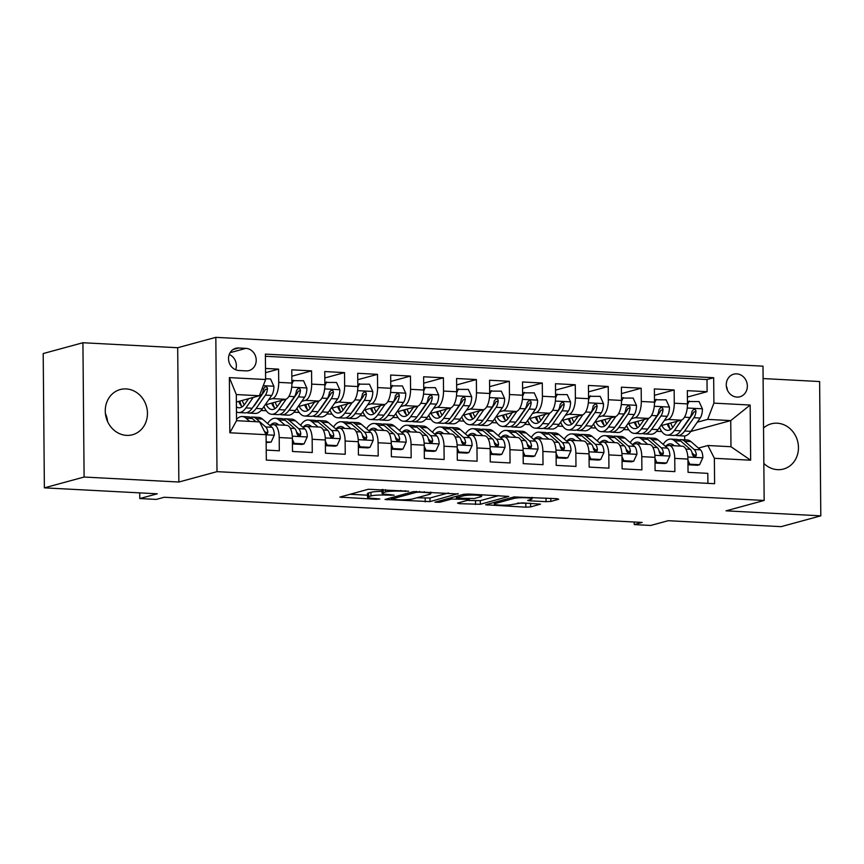 <?xml version="1.0" encoding="UTF-8"?>
<svg xmlns="http://www.w3.org/2000/svg" width="864" height="864" viewBox="0 0 864 864"><rect width="100%" height="100%" fill="white"/><g stroke="black" fill="none" stroke-linecap="round" stroke-linejoin="round"><path stroke-width="1.3" d="M408.65 491.227L368.312 489.251L339.876 497.092L376.283 499.295L379.89 498.982L374.026 498.463A11.491 1.458 179.5 0 1 367.524 497.21A11.491 1.458 179.5 0 1 368.658 496.562L371.002 495.925A11.491 1.458 179.5 0 1 386.348 495.115L394.146 495.169L388.53 494.521A11.491 1.458 179.5 0 1 382.028 493.258A11.491 1.458 179.5 0 1 383.162 492.62L385.506 491.983A11.491 1.458 179.5 0 1 400.853 491.162L408.65 491.227M763.841 463.406A23.425 20.92 74.8 0 0 777.568 469.66A23.425 20.92 74.8 0 0 783.518 469.033A23.425 20.92 74.8 0 0 798.217 444.215A23.425 20.92 74.8 0 0 777.157 423.198A23.425 20.92 74.8 0 0 771.217 423.835A23.425 20.92 74.8 0 0 763.538 428.026M126.155 388.919A23.425 20.92 74.8 0 0 120.215 389.545A23.425 20.92 74.8 0 0 105.505 414.353A23.425 20.92 74.8 0 0 126.565 435.37A23.425 20.92 74.8 0 0 132.516 434.743A23.425 20.92 74.8 0 0 147.215 409.936A23.425 20.92 74.8 0 0 126.155 388.919M736.711 373.853A11.707 10.454 74.8 0 0 733.73 374.177A11.707 10.454 74.8 0 0 726.386 386.575A11.707 10.454 74.8 0 0 736.906 397.084A11.707 10.454 74.8 0 0 739.886 396.77A11.707 10.454 74.8 0 0 747.23 384.361A11.707 10.454 74.8 0 0 736.711 373.853M546.048 501.682L550.843 501.422L558.716 499.273L557.042 498.679L514.069 496.93L485.633 504.77L525.841 507.179L530.636 506.92L540.508 504.133L522.137 502.87L512.622 504.414A9.612 1.22 179.5 0 1 501.833 505.17A9.612 1.22 179.5 0 1 494.359 504.036A9.612 1.22 179.5 0 1 495.32 503.496L513.799 498.474A9.612 1.22 179.5 0 1 524.588 497.718A9.612 1.22 179.5 0 1 532.062 498.841A9.612 1.22 179.5 0 1 531.112 499.381L527.677 500.418L529.708 500.818L546.048 501.682L546.016 498.107M84.1 477.036L178.859 482.026L177.692 347.728L82.922 342.738L84.1 477.036L44.377 487.847L157.27 493.798L139.784 498.55L156.265 499.414L164.214 497.254L642.168 522.428L634.219 524.588L650.7 525.463L668.185 520.7L781.078 526.651L820.8 515.84L819.623 381.542L763.106 378.562M178.859 482.026L216.994 471.647L764.165 500.461L726.03 510.84L820.8 515.84M458.093 493.981L413.446 491.627L385.009 499.468L430.024 501.617L458.093 493.582M468.547 494.024L508.756 496.422L480.33 504.274L459.194 503.669L457.52 503.064L468.904 499.964L467.23 499.37L451.591 499.057L439.744 502.286L434.959 502.189L463.752 494.273L468.547 494.024M44.377 487.847L43.2 353.549L82.922 342.738M687.388 397.062L707.108 391.694L687.334 390.658L687.452 403.909L674.266 403.207A14.634 6.318 93 0 1 668.034 419.461L664.308 420.476M654.426 395.334L674.147 389.966L654.372 388.919L654.491 402.17L641.304 401.468A14.634 6.318 93 0 1 635.072 417.722L631.346 418.738M621.464 393.595L641.185 388.228L621.41 387.18L621.518 400.432L608.342 399.74A14.634 6.318 93 0 1 602.111 415.984L598.385 416.999M588.503 391.856L608.224 386.489L588.449 385.452L588.557 398.693L575.381 398.002A14.634 6.318 93 0 1 569.149 414.245L565.423 415.26M555.541 390.118L575.262 384.75L555.487 383.713L555.595 396.954L542.419 396.263A14.634 6.318 93 0 1 536.188 412.517L532.462 413.521M522.58 388.39L542.3 383.022L522.526 381.974L522.634 395.226L509.447 394.524A14.634 6.318 93 0 1 503.226 410.778L499.5 411.793M489.618 386.651L509.339 381.283L489.564 380.236L489.672 393.487L476.485 392.796A14.634 6.318 93 0 1 470.264 409.039L466.538 410.054M456.656 384.912L476.377 379.544L456.592 378.508L456.71 391.748L443.524 391.057A14.634 6.318 93 0 1 437.303 407.3L433.577 408.316M423.695 383.173L443.416 377.806L423.63 376.769L423.749 390.01L410.562 389.318A14.634 6.318 93 0 1 404.341 405.572L400.615 406.577M390.733 381.445L410.454 376.078L390.668 375.03L390.787 388.282L377.6 387.58A14.634 6.318 93 0 1 371.38 403.834L367.654 404.849M357.772 379.706L377.492 374.339L357.707 373.291L357.826 386.543L344.639 385.852A14.634 6.318 93 0 1 338.407 402.095L334.692 403.11M324.799 377.968L344.531 372.6L324.745 371.563L324.864 384.804L311.677 384.113A14.634 6.318 93 0 1 305.446 400.356L301.73 401.371M291.838 376.229L311.558 370.861L291.784 369.824L291.902 383.065A14.634 6.318 93 0 1 285.671 399.319L265.075 404.924M266.231 450.101L279.31 450.792L279.202 437.54A14.634 6.318 93 0 0 273.607 424.656A14.634 6.318 93 0 0 272.711 424.753L269.924 425.52M273.607 424.656L286.794 425.347A14.634 6.318 93 0 1 292.388 438.242L292.496 451.483L312.271 452.531L312.163 439.279A14.634 6.318 93 0 0 306.58 426.395A14.634 6.318 93 0 0 305.683 426.492L302.886 427.248M306.58 426.395L319.756 427.086A14.634 6.318 -87 0 1 325.35 439.97L325.458 453.222L345.244 454.27L345.125 441.018A14.634 6.318 93 0 0 339.541 428.134A14.634 6.318 93 0 0 338.645 428.231L335.848 428.987M339.541 428.134L352.717 428.825A14.634 6.318 -87 0 1 358.312 441.709L358.42 454.961L378.205 455.998L378.086 442.757A14.634 6.318 93 0 0 372.503 429.862A14.634 6.318 93 0 0 371.606 429.97L368.809 430.726M372.503 429.862L385.679 430.564A14.634 6.318 -87 0 1 391.273 443.448L391.381 456.7L411.167 457.736L411.048 444.485A14.634 6.318 93 0 0 405.464 431.6A14.634 6.318 93 0 0 404.568 431.698L401.771 432.464M405.464 431.6L418.651 432.292A14.634 6.318 -87 0 1 424.235 445.187L424.343 458.428L444.128 459.475L444.01 446.224A14.634 6.318 93 0 0 438.426 433.339A14.634 6.318 93 0 0 437.53 433.436L434.732 434.192M438.426 433.339L451.613 434.03A14.634 6.318 -87 0 1 457.196 446.915L457.304 460.166L477.09 461.214L476.971 447.962A14.634 6.318 93 0 0 471.388 435.078A14.634 6.318 93 0 0 470.491 435.175L467.694 435.931M471.388 435.078L484.574 435.769A14.634 6.318 -87 0 1 490.158 448.654L490.277 461.905L510.052 462.942L509.933 449.701A14.634 6.318 93 0 0 504.349 436.806A14.634 6.318 93 0 0 503.453 436.914L500.656 437.67M504.349 436.806L517.536 437.508A14.634 6.318 -87 0 1 523.12 450.392L523.238 463.644L543.013 464.681L542.894 451.429A14.634 6.318 93 0 0 537.311 438.545A14.634 6.318 93 0 0 536.414 438.642L533.617 439.409M537.311 438.545L550.498 439.236A14.634 6.318 -87 0 1 556.081 452.131L556.2 465.372L575.975 466.42L575.856 453.168A14.634 6.318 93 0 0 570.272 440.284A14.634 6.318 93 0 0 569.376 440.381L566.579 441.137M570.272 440.284L583.459 440.975A14.634 6.318 -87 0 1 589.043 453.859L589.162 467.111L608.936 468.158L608.818 454.907A14.634 6.318 93 0 0 603.234 442.022A14.634 6.318 93 0 0 602.338 442.12L599.54 442.876M603.234 442.022L616.421 442.714A14.634 6.318 -87 0 1 622.004 455.598L622.123 468.85L641.898 469.886L641.779 456.646A14.634 6.318 93 0 0 636.196 443.75A14.634 6.318 93 0 0 635.299 443.858L632.502 444.614M636.196 443.75L649.382 444.452A14.634 6.318 -87 0 1 654.966 457.337L655.085 470.588L674.86 471.625L674.741 458.374A14.634 6.318 93 0 0 669.157 445.489A14.634 6.318 93 0 0 668.261 445.586L665.464 446.353M687.452 403.909A14.634 6.318 -87 0 1 681.221 420.152L660.625 425.758M654.491 402.17A14.634 6.318 -87 0 1 648.259 418.414L627.664 424.019M621.518 400.432A14.634 6.318 -87 0 1 615.298 416.675L594.702 422.28M588.557 398.693A14.634 6.318 -87 0 1 582.336 414.947L561.74 420.552M555.595 396.954A14.634 6.318 -87 0 1 549.374 413.208L528.779 418.813M522.634 395.226A14.634 6.318 -87 0 1 516.413 411.469L495.817 417.074M489.672 393.487A14.634 6.318 -87 0 1 483.44 409.73L462.856 415.336M456.71 391.748A14.634 6.318 -87 0 1 450.479 408.002L429.894 413.608M423.749 390.01A14.634 6.318 -87 0 1 417.517 406.264L396.932 411.869M390.787 388.282A14.634 6.318 -87 0 1 384.556 404.525L363.971 410.13M357.826 386.543A14.634 6.318 -87 0 1 351.594 402.786L331.009 408.391M324.864 384.804A14.634 6.318 -87 0 1 318.632 401.058L298.048 406.663M238.842 370.494L246.1 370.872A11.34 10.13 74.8 0 0 248.983 370.57A11.34 10.13 74.8 0 0 256.1 358.549A11.34 10.13 74.8 0 0 245.905 348.365L238.648 347.987A11.34 10.13 74.8 0 0 235.775 348.289A11.34 10.13 74.8 0 0 228.647 360.31A11.34 10.13 74.8 0 0 238.842 370.494M216.994 471.647L215.827 337.349L762.998 366.174L764.165 500.461M707.108 391.694L707 379.534L713.675 377.719L265.388 354.11L265.615 379.523L259.384 395.766L236.38 402.03M713.675 377.719L713.902 403.132L750.157 405.043L750.643 460.21L714.377 458.298L714.604 483.7L266.317 460.091L266.09 434.689L229.835 432.778L229.36 377.611L265.615 379.523M265.55 372.676L278.597 369.133L278.716 382.374A14.634 6.318 93 0 1 272.484 398.628L268.769 399.632M707.908 483.354L707.821 473.364L688.046 472.316L687.928 459.076A14.634 6.318 -87 0 0 682.344 446.191L669.157 445.489M311.558 370.861L311.677 384.113M344.531 372.6L344.639 385.852M377.492 374.339L377.6 387.58M410.454 376.078L410.562 389.318M443.416 377.806L443.524 391.057M476.377 379.544L476.485 392.796M509.339 381.283L509.447 394.524M542.3 383.022L542.419 396.263M575.262 384.75L575.381 398.002M608.224 386.489L608.342 399.74M641.185 388.228L641.304 401.468M674.147 389.966L674.266 403.207M707 379.534L265.41 356.281M278.597 369.133L265.518 368.442M690.822 431.46L730.739 420.595L707.67 419.375L697.27 422.204M259.384 395.766L236.315 394.546L236.542 420.682L259.61 421.902L266.09 434.689M177.692 347.728L215.827 337.349M634.198 522.007L634.219 524.588M139.741 492.869L139.784 498.55M698.436 448.092L707.897 445.511L730.976 446.72L730.739 420.595L750.157 405.043M684.72 439.841L684.688 435.953M623.646 429.559L628.625 429.818M590.684 427.82L595.663 428.08M557.723 426.082L562.702 426.352M524.761 424.354L529.74 424.613M491.8 422.615L496.778 422.874M458.838 420.876L463.817 421.135M425.876 419.137L430.855 419.407M392.915 417.409L397.894 417.668M359.953 415.67L364.932 415.93M326.992 413.932L331.97 414.191M294.03 412.193L298.998 412.463M261.068 410.465L266.036 410.724M656.608 431.298L661.586 431.557M714.377 458.298L707.897 445.511M707.67 419.375L713.902 403.132M236.315 394.546L229.36 377.611M236.542 420.682L229.835 432.778M750.643 460.21L730.976 446.72M235.645 369.76A11.34 10.13 74.8 0 0 229.241 354.51M727.423 390.172A11.707 10.454 74.8 0 0 726.332 386.176M105.408 413.554A23.425 20.92 -105.2 0 1 107.59 421.546M382.061 489.467A11.491 1.458 179.5 0 0 381.996 489.629L382.028 493.258M382.007 491.378A11.491 1.458 179.5 0 0 370.969 492.296L371.002 495.925M367.524 497.21L367.492 493.582A11.491 1.458 179.5 0 1 368.626 492.934L370.969 492.296M349.844 494.273L367.502 495.202M416.815 497.804L429.991 497.988L448.448 492.966M419.612 492.156L416.254 492.329L391.619 499.036L397.483 499.705A11.491 1.458 179.5 0 0 412.819 498.895L429.667 494.305A11.491 1.458 179.5 0 0 430.812 493.657A11.491 1.458 179.5 0 0 424.31 492.404L419.612 492.156L419.612 491.443M498.766 495.612L480.298 500.645L480.33 504.274M467.132 500.45L480.298 500.645M480.719 496.757A9.612 1.22 179.5 0 0 481.669 496.217A9.612 1.22 179.5 0 0 474.196 495.094A9.612 1.22 179.5 0 0 463.406 495.839L456.894 497.61L458.579 498.204L474.206 498.528L480.719 496.757M517.45 503.107L530.507 503.312M248.605 398.704L244.944 403.952A23.242 10.033 93 0 1 239.004 407.797A23.242 10.033 93 0 1 236.423 406.847M253.206 397.451L245.905 407.916A27.994 12.085 93 0 1 238.756 412.549A27.994 12.085 93 0 1 236.466 411.912M265.604 378.724L270.562 378.983L273.92 386.424A9.698 4.19 93 0 1 271.674 395.464L262.386 408.791A27.994 12.085 93 0 1 255.236 413.424L248.972 413.089A27.994 12.085 -87 0 0 256.122 408.456L265.41 395.14A9.698 4.19 -87 0 0 267.484 388.865L267.181 387.45L265.464 386.532L263.531 388.66A9.698 4.19 93 0 1 261.457 394.924L252.169 408.251A27.994 12.085 93 0 1 245.02 412.884L238.756 412.549M248.098 399.438A23.242 10.033 93 0 1 247.946 398.876M239.825 401.09A27.994 12.085 -87 0 0 241.607 406.253M247.018 412.614A27.994 12.085 -87 0 0 248.972 413.089M238.712 401.393A23.242 10.033 -87 0 0 242.201 406.804M267.484 388.865L265.194 389.491A4.936 2.128 93 0 1 264.449 391.176L255.161 404.492A23.242 10.033 93 0 1 253.26 406.674M244.285 404.827A23.242 10.033 93 0 1 242.244 400.432M266.155 441.882L271.112 442.141L274.342 435.056A9.698 4.19 -87 0 0 271.955 427.28L262.472 419.062A27.994 12.085 -87 0 0 258.703 417.398L252.439 417.064A27.994 12.085 -87 0 0 250.441 417.344M249.664 421.373L245.992 418.187A27.994 12.085 -87 0 0 242.222 416.534A27.994 12.085 -87 0 0 236.531 419.353M266.166 442.552L271.112 442.141M265.766 434.041L267.44 433.534L267.862 432.054A9.698 4.19 -87 0 0 265.691 426.946L256.219 418.727A27.994 12.085 -87 0 0 252.439 417.064M242.222 416.534L248.486 416.858A27.994 12.085 93 0 1 252.256 418.522L255.928 421.708M264.157 430.855L264.794 431.417A4.936 2.128 93 0 1 265.572 432.68L267.862 432.054M262.656 427.907A9.698 4.19 93 0 1 263.002 428.587M281.567 400.432L277.906 405.691A23.242 10.033 93 0 1 271.966 409.536A23.242 10.033 93 0 1 266.22 404.611M286.211 399.114L278.867 409.655A27.994 12.085 93 0 1 271.717 414.288A27.994 12.085 93 0 1 263.963 406.534M291.881 380.678L303.523 380.722L306.882 388.152A9.698 4.19 93 0 1 304.636 397.202L295.348 410.519A27.994 12.085 93 0 1 288.198 415.152L281.934 414.828A27.994 12.085 -87 0 0 289.084 410.195L298.372 396.868A9.698 4.19 -87 0 0 300.445 390.604L300.143 389.178L298.426 388.271L296.492 390.398A9.698 4.19 93 0 1 294.419 396.662L285.131 409.99A27.994 12.085 93 0 1 277.981 414.623L271.717 414.288M281.059 401.166A23.242 10.033 93 0 1 280.908 400.615M293.63 380.203L291.892 384.005M272.786 402.829A27.994 12.085 -87 0 0 274.579 407.981M279.979 414.342A27.994 12.085 -87 0 0 281.934 414.828M271.674 403.132A23.242 10.033 -87 0 0 275.162 408.542M300.445 390.604L298.156 391.23A4.936 2.128 93 0 1 297.41 392.904L288.122 406.231A23.242 10.033 93 0 1 286.222 408.413M277.247 406.566A23.242 10.033 93 0 1 275.206 402.17M314.528 402.17L310.867 407.43A23.242 10.033 93 0 1 304.938 411.275A23.242 10.033 93 0 1 299.182 406.35M319.172 400.853L311.828 411.394A27.994 12.085 93 0 1 304.679 416.027A27.994 12.085 93 0 1 296.924 408.262M324.842 382.417L336.485 382.46L339.844 389.891A9.698 4.19 93 0 1 337.597 398.941L328.309 412.258A27.994 12.085 93 0 1 321.16 416.891L314.896 416.567A27.994 12.085 -87 0 0 322.045 411.934L331.333 398.606A9.698 4.19 -87 0 0 333.407 392.342L333.104 390.917L331.387 390.01L329.454 392.126A9.698 4.19 93 0 1 327.38 398.401L318.092 411.718A27.994 12.085 93 0 1 310.943 416.351L304.679 416.027M314.021 402.905A23.242 10.033 93 0 1 313.87 402.354M326.592 381.942L324.864 385.744M305.759 404.557A27.994 12.085 -87 0 0 307.541 409.72M312.941 416.081A27.994 12.085 -87 0 0 314.896 416.567M304.636 404.87A23.242 10.033 -87 0 0 308.124 410.281M333.407 392.342L331.117 392.958A4.936 2.128 93 0 1 330.372 394.643L321.084 407.97A23.242 10.033 93 0 1 319.183 410.152M310.208 408.294A23.242 10.033 93 0 1 308.167 403.909M347.49 403.909L343.829 409.169A23.242 10.033 93 0 1 337.9 413.014A23.242 10.033 93 0 1 332.143 408.089M352.134 402.592L344.79 413.132A27.994 12.085 93 0 1 337.64 417.766A27.994 12.085 93 0 1 329.886 410M357.804 384.156L369.446 384.199L372.805 391.63A9.698 4.19 93 0 1 370.559 400.669L361.271 413.996A27.994 12.085 93 0 1 354.121 418.63L347.868 418.295A27.994 12.085 -87 0 0 355.007 413.662L364.295 400.345A9.698 4.19 -87 0 0 366.368 394.07L366.066 392.656L364.349 391.748L362.416 393.865A9.698 4.19 93 0 1 360.342 400.129L351.054 413.456A27.994 12.085 93 0 1 343.904 418.09L337.64 417.766M346.982 404.644A23.242 10.033 93 0 1 346.831 404.093M359.554 383.681L357.826 387.482M338.72 406.296A27.994 12.085 -87 0 0 340.502 411.458M345.902 417.82A27.994 12.085 -87 0 0 347.868 418.295M337.597 406.598A23.242 10.033 -87 0 0 341.086 412.009M366.368 394.07L364.079 394.697A4.936 2.128 93 0 1 363.334 396.382L354.046 409.698A23.242 10.033 93 0 1 352.156 411.89M343.17 410.033A23.242 10.033 93 0 1 341.129 405.637M380.452 405.648L376.79 410.897A23.242 10.033 93 0 1 370.861 414.742A23.242 10.033 93 0 1 365.105 409.817M385.096 404.33L377.752 414.86A27.994 12.085 93 0 1 370.602 419.494A27.994 12.085 93 0 1 362.848 411.739M390.766 385.884L402.408 385.927L405.767 393.368A9.698 4.19 93 0 1 403.52 402.408L394.232 415.735A27.994 12.085 93 0 1 387.083 420.368L380.83 420.034A27.994 12.085 -87 0 0 387.968 415.4L397.256 402.084A9.698 4.19 -87 0 0 399.33 395.809L399.028 394.394L397.31 393.476L395.377 395.604A9.698 4.19 93 0 1 393.304 401.868L384.016 415.195A27.994 12.085 93 0 1 376.866 419.828L370.602 419.494M379.944 406.382A23.242 10.033 93 0 1 379.793 405.821M392.515 385.409L390.787 389.221M371.682 408.035A27.994 12.085 -87 0 0 373.464 413.197M378.864 419.558A27.994 12.085 -87 0 0 380.83 420.034M370.559 408.337A23.242 10.033 -87 0 0 374.047 413.748M399.33 395.809L397.051 396.436A4.936 2.128 93 0 1 396.295 398.12L387.007 411.437A23.242 10.033 93 0 1 385.117 413.618M376.142 411.772A23.242 10.033 93 0 1 374.09 407.376M292.388 439.398L294.181 443.362L304.074 443.88L307.303 436.795A9.698 4.19 -87 0 0 304.916 429.008L295.434 420.79A27.994 12.085 -87 0 0 291.665 419.137L285.401 418.802A27.994 12.085 -87 0 0 283.414 419.072M285.109 425.261L278.953 419.926A27.994 12.085 -87 0 0 275.184 418.262A27.994 12.085 -87 0 0 267.624 423.522M278.683 424.926L278.068 424.397A23.242 10.033 -87 0 0 274.936 423.014A23.242 10.033 -87 0 0 270.108 425.466M292.432 443.934L302.011 444.442L304.074 443.88M275.184 418.262L281.448 418.597A27.994 12.085 93 0 1 285.217 420.26L294.7 428.468A9.698 4.19 93 0 1 296.87 433.588L297.972 435.434L299.257 435.812L300.402 435.272L300.823 433.793A9.698 4.19 -87 0 0 298.652 428.684L289.181 420.466A27.994 12.085 -87 0 0 285.401 418.802M277.366 424.829A27.994 12.085 -87 0 0 277.355 424.85A23.242 10.033 -87 0 1 278.003 424.343M296.579 432.119L297.756 433.156A4.936 2.128 93 0 1 298.534 434.419L300.823 433.793M294.181 443.362L292.432 443.837M325.35 441.126L327.143 445.09L337.036 445.619L340.265 438.534A9.698 4.19 -87 0 0 337.878 430.747L328.406 422.528A27.994 12.085 -87 0 0 324.626 420.865L318.373 420.541A27.994 12.085 -87 0 0 316.375 420.811M318.071 427L311.926 421.664A27.994 12.085 -87 0 0 308.146 420.001A27.994 12.085 -87 0 0 300.586 425.261M311.645 426.665L311.029 426.136A23.242 10.033 -87 0 0 307.897 424.753A23.242 10.033 -87 0 0 303.07 427.205M325.393 445.673L334.973 446.18L337.036 445.619M308.146 420.001L314.41 420.336A27.994 12.085 93 0 1 318.179 421.988L327.661 430.207A9.698 4.19 93 0 1 329.832 435.326L330.934 437.162L332.219 437.551L333.364 437.011L333.785 435.532A9.698 4.19 -87 0 0 331.614 430.423L322.142 422.204A27.994 12.085 -87 0 0 318.373 420.541M310.975 426.082A23.242 10.033 -87 0 0 310.306 426.589M329.54 433.858L330.718 434.884A4.936 2.128 93 0 1 331.495 436.158L333.785 435.532M327.143 445.09L325.393 445.576M358.322 442.865L360.104 446.828L369.997 447.347L373.226 440.262A9.698 4.19 -87 0 0 370.84 432.486L361.368 424.267A27.994 12.085 -87 0 0 357.588 422.604L351.335 422.28A27.994 12.085 -87 0 0 349.337 422.55M351.032 428.738L344.887 423.403A27.994 12.085 -87 0 0 341.107 421.74A27.994 12.085 -87 0 0 333.547 426.989M344.606 428.393L343.991 427.864A23.242 10.033 -87 0 0 340.859 426.492A23.242 10.033 -87 0 0 336.031 428.944M358.355 447.412L367.934 447.908L369.997 447.347M341.107 421.74L347.371 422.064A27.994 12.085 93 0 1 351.14 423.727L360.623 431.946A9.698 4.19 93 0 1 362.794 437.054L363.895 438.901L365.18 439.29L366.325 438.75L366.746 437.27A9.698 4.19 -87 0 0 364.576 432.151L355.104 423.932A27.994 12.085 -87 0 0 351.335 422.28M343.289 428.306A27.994 12.085 -87 0 0 343.278 428.328A23.242 10.033 -87 0 1 343.937 427.82M362.502 435.596L363.679 436.622A4.936 2.128 93 0 1 364.457 437.886L366.746 437.27M360.104 446.828L358.355 447.304M391.284 444.604L393.066 448.567L402.959 449.086L406.188 442.001A9.698 4.19 -87 0 0 403.801 434.225L394.33 426.006A27.994 12.085 -87 0 0 390.56 424.343L384.296 424.008A27.994 12.085 -87 0 0 382.298 424.289M383.994 430.477L377.849 425.131A27.994 12.085 -87 0 0 374.08 423.479A27.994 12.085 -87 0 0 366.509 428.728M377.568 430.132L376.952 429.602A23.242 10.033 -87 0 0 373.82 428.22A23.242 10.033 -87 0 0 368.993 430.672M391.316 449.14L400.896 449.647L402.959 449.086M374.08 423.479L380.333 423.803A27.994 12.085 93 0 1 384.113 425.466L393.584 433.685A9.698 4.19 93 0 1 395.755 438.793L396.868 440.64L398.142 441.029L399.287 440.478L399.708 438.998A9.698 4.19 -87 0 0 397.537 433.89L388.066 425.671A27.994 12.085 -87 0 0 384.296 424.008M376.25 430.045A27.994 12.085 -87 0 0 376.24 430.067A23.242 10.033 -87 0 1 376.898 429.548M395.464 437.335L396.641 438.361A4.936 2.128 93 0 1 397.418 439.625L399.708 438.998M393.066 448.567L391.316 449.042M413.413 407.376L409.752 412.636A23.242 10.033 93 0 1 403.823 416.48A23.242 10.033 93 0 1 398.066 411.556M418.057 406.058L410.713 416.599A27.994 12.085 93 0 1 403.574 421.232A27.994 12.085 93 0 1 395.809 413.478M423.727 387.623L435.37 387.666L438.728 395.096A9.698 4.19 93 0 1 436.482 404.147L427.194 417.463A27.994 12.085 93 0 1 420.055 422.096L413.791 421.772A27.994 12.085 -87 0 0 420.941 417.139L430.218 403.812A9.698 4.19 -87 0 0 432.292 397.548L431.989 396.122L430.272 395.215L428.339 397.343A9.698 4.19 93 0 1 426.265 403.607L416.977 416.934A27.994 12.085 93 0 1 409.828 421.567L403.574 421.232M412.906 408.11A23.242 10.033 93 0 1 412.754 407.56M425.477 387.148L423.749 390.949M404.644 409.774A27.994 12.085 -87 0 0 406.426 414.925M411.826 421.286A27.994 12.085 -87 0 0 413.791 421.772M403.52 410.076A23.242 10.033 -87 0 0 407.009 415.487M432.292 397.548L430.013 398.174A4.936 2.128 93 0 1 429.257 399.848L419.969 413.176A23.242 10.033 93 0 1 418.079 415.357M409.104 413.51A23.242 10.033 93 0 1 407.052 409.115M424.246 446.342L426.038 450.306L435.92 450.824L439.15 443.74A9.698 4.19 -87 0 0 436.763 435.953L427.291 427.745A27.994 12.085 -87 0 0 423.522 426.082L417.258 425.747A27.994 12.085 -87 0 0 415.26 426.017M416.956 432.205L410.81 426.87A27.994 12.085 -87 0 0 407.041 425.207A27.994 12.085 -87 0 0 399.47 430.466M410.53 431.87L409.914 431.341A23.242 10.033 -87 0 0 406.782 429.959A23.242 10.033 -87 0 0 401.954 432.41M424.278 450.878L433.858 451.386L435.92 450.824M407.041 425.207L413.294 425.542A27.994 12.085 93 0 1 417.074 427.205L426.546 435.424A9.698 4.19 93 0 1 428.717 440.532L429.829 442.379L431.104 442.757L432.248 442.217L432.67 440.737A9.698 4.19 -87 0 0 430.499 435.629L421.027 427.41A27.994 12.085 -87 0 0 417.258 425.747M409.212 431.773A27.994 12.085 -87 0 0 409.201 431.795A23.242 10.033 -87 0 1 409.86 431.287M428.425 439.063L429.613 440.1A4.936 2.128 93 0 1 430.38 441.364L432.67 440.737M426.038 450.306L424.278 450.781M446.375 409.115L442.714 414.374A23.242 10.033 93 0 1 436.784 418.219A23.242 10.033 93 0 1 431.028 413.294M451.019 407.797L443.675 418.338A27.994 12.085 93 0 1 436.536 422.971A27.994 12.085 93 0 1 428.771 415.206M456.689 389.362L468.331 389.405L471.69 396.835A9.698 4.19 93 0 1 469.444 405.886L460.156 419.202A27.994 12.085 93 0 1 453.017 423.835L446.753 423.511A27.994 12.085 -87 0 0 453.902 418.878L463.18 405.551A9.698 4.19 -87 0 0 465.253 399.287L464.951 397.861L463.234 396.954L461.3 399.071A9.698 4.19 93 0 1 459.227 405.346L449.939 418.662A27.994 12.085 93 0 1 442.789 423.295L436.536 422.971M445.867 409.849A23.242 10.033 93 0 1 445.716 409.298M458.449 388.886L456.71 392.688M437.605 411.502A27.994 12.085 -87 0 0 439.387 416.664M444.787 423.025A27.994 12.085 -87 0 0 446.753 423.511M436.482 411.815A23.242 10.033 -87 0 0 439.97 417.226M465.253 399.287L462.974 399.902A4.936 2.128 93 0 1 462.218 401.587L452.93 414.914A23.242 10.033 93 0 1 451.04 417.096M442.066 415.238A23.242 10.033 93 0 1 440.014 410.854M457.207 448.07L459 452.034L468.882 452.563L472.111 445.478A9.698 4.19 -87 0 0 469.724 437.692L460.253 429.473A27.994 12.085 -87 0 0 456.484 427.81L450.22 427.486A27.994 12.085 -87 0 0 448.222 427.756M449.917 433.944L443.772 428.609A27.994 12.085 -87 0 0 440.003 426.946A27.994 12.085 -87 0 0 432.432 432.205M443.491 433.609L442.876 433.08A23.242 10.033 -87 0 0 439.744 431.698A23.242 10.033 -87 0 0 434.916 434.149M457.24 452.617L466.819 453.125L468.882 452.563M440.003 426.946L446.267 427.28A27.994 12.085 93 0 1 450.036 428.933L459.508 437.152A9.698 4.19 93 0 1 461.678 442.271L462.791 444.107L464.065 444.496L465.21 443.956L465.631 442.476A9.698 4.19 -87 0 0 463.46 437.368L453.989 429.149A27.994 12.085 -87 0 0 450.22 427.486M442.174 433.512A27.994 12.085 -87 0 0 442.163 433.534A23.242 10.033 -87 0 1 442.822 433.026M461.387 440.802L462.575 441.828A4.936 2.128 93 0 1 463.352 443.102L465.631 442.476M459 452.034L457.24 452.52M479.336 410.854L475.675 416.113A23.242 10.033 93 0 1 469.746 419.958A23.242 10.033 93 0 1 463.99 415.033M483.98 409.536L476.636 420.077A27.994 12.085 93 0 1 469.498 424.71A27.994 12.085 93 0 1 461.732 416.945M489.65 391.1L501.293 391.144L504.652 398.574A9.698 4.19 93 0 1 502.405 407.614L493.128 420.941A27.994 12.085 93 0 1 485.978 425.574L479.714 425.239A27.994 12.085 -87 0 0 486.864 420.606L496.141 407.29A9.698 4.19 -87 0 0 498.215 401.015L497.912 399.6L496.195 398.693L494.262 400.81A9.698 4.19 93 0 1 492.188 407.074L482.9 420.401A27.994 12.085 93 0 1 475.751 425.034L469.498 424.71M478.829 411.588A23.242 10.033 93 0 1 478.678 411.037M491.411 390.625L489.672 394.427M470.567 413.24A27.994 12.085 -87 0 0 472.349 418.403M477.749 424.764A27.994 12.085 -87 0 0 479.714 425.239M469.444 413.543A23.242 10.033 -87 0 0 472.932 418.954M498.215 401.015L495.936 401.641A4.936 2.128 93 0 1 495.18 403.326L485.892 416.642A23.242 10.033 93 0 1 484.002 418.835M475.027 416.977A23.242 10.033 93 0 1 472.975 412.582M490.169 449.809L491.962 453.773L501.844 454.291L505.073 447.206A9.698 4.19 -87 0 0 502.686 439.43L493.214 431.212A27.994 12.085 -87 0 0 489.445 429.548L483.181 429.224A27.994 12.085 -87 0 0 481.183 429.494M482.879 435.683L476.734 430.348A27.994 12.085 -87 0 0 472.964 428.684A27.994 12.085 -87 0 0 465.394 433.933M476.453 435.337L475.837 434.808A23.242 10.033 -87 0 0 472.716 433.436A23.242 10.033 -87 0 0 467.878 435.888M490.201 454.356L499.781 454.853L501.844 454.291M472.964 428.684L479.228 429.008A27.994 12.085 93 0 1 482.998 430.672L492.469 438.89A9.698 4.19 93 0 1 494.64 443.999L495.752 445.846L497.027 446.234L498.172 445.694L498.593 444.215A9.698 4.19 -87 0 0 496.422 439.096L486.95 430.877A27.994 12.085 -87 0 0 483.181 429.224M475.783 434.765A23.242 10.033 -87 0 0 475.114 435.272M494.348 442.541L495.536 443.567A4.936 2.128 93 0 1 496.314 444.83L498.593 444.215M491.962 453.773L490.201 454.248M512.298 412.592L508.637 417.841A23.242 10.033 93 0 1 502.708 421.686A23.242 10.033 93 0 1 496.951 416.761M516.942 411.275L509.609 421.805A27.994 12.085 93 0 1 502.459 426.438A27.994 12.085 93 0 1 494.694 418.684M522.612 392.828L534.254 392.882L537.613 400.313A9.698 4.19 93 0 1 535.367 409.352L526.09 422.68A27.994 12.085 93 0 1 518.94 427.313L512.676 426.978A27.994 12.085 -87 0 0 519.826 422.345L529.103 409.028A9.698 4.19 -87 0 0 531.176 402.754L530.874 401.339L529.157 400.421L527.224 402.548A9.698 4.19 93 0 1 525.15 408.812L515.862 422.14A27.994 12.085 93 0 1 508.723 426.773L502.459 426.438M511.79 413.327A23.242 10.033 93 0 1 511.639 412.765M524.372 392.353L522.634 396.166M503.528 414.979A27.994 12.085 -87 0 0 505.31 420.142M510.721 426.503A27.994 12.085 -87 0 0 512.676 426.978M502.405 415.282A23.242 10.033 -87 0 0 505.894 420.692M531.176 402.754L528.898 403.38A4.936 2.128 93 0 1 528.142 405.065L518.854 418.381A23.242 10.033 93 0 1 516.964 420.563M507.989 418.716A23.242 10.033 93 0 1 505.937 414.32M523.13 451.548L524.923 455.512L534.805 456.03L538.045 448.945A9.698 4.19 -87 0 0 535.648 441.169L526.176 432.95A27.994 12.085 -87 0 0 522.407 431.287L516.143 430.952A27.994 12.085 -87 0 0 514.145 431.233M515.851 437.422L509.695 432.076A27.994 12.085 -87 0 0 505.926 430.423A27.994 12.085 -87 0 0 498.355 435.672M509.414 437.076L508.799 436.547A23.242 10.033 -87 0 0 505.678 435.164A23.242 10.033 -87 0 0 500.839 437.616M523.163 456.084L532.742 456.592L534.805 456.03M505.926 430.423L512.19 430.747A27.994 12.085 93 0 1 515.959 432.41L525.431 440.629A9.698 4.19 93 0 1 527.602 445.738L528.714 447.584L529.988 447.973L531.133 447.422L531.554 445.943A9.698 4.19 -87 0 0 529.384 440.834L519.912 432.616A27.994 12.085 -87 0 0 516.143 430.952M508.097 436.99A27.994 12.085 -87 0 0 508.086 437.011A23.242 10.033 -87 0 1 508.745 436.493M527.31 444.28L528.498 445.306A4.936 2.128 93 0 1 529.276 446.569L531.554 445.943M524.923 455.512L523.163 455.987M545.26 414.32L541.598 419.58A23.242 10.033 93 0 1 535.669 423.425A23.242 10.033 93 0 1 529.924 418.5M549.914 413.003L542.57 423.544A27.994 12.085 93 0 1 535.421 428.177A27.994 12.085 93 0 1 527.656 420.422M555.574 394.567L567.216 394.61L570.575 402.041A9.698 4.19 93 0 1 568.328 411.091L559.051 424.408A27.994 12.085 93 0 1 551.902 429.041L545.638 428.717A27.994 12.085 -87 0 0 552.787 424.084L562.075 410.756A9.698 4.19 -87 0 0 564.138 404.492L563.846 403.067L562.118 402.16L560.185 404.287A9.698 4.19 93 0 1 558.112 410.551L548.824 423.878A27.994 12.085 93 0 1 541.685 428.512L535.421 428.177M544.752 415.055A23.242 10.033 93 0 1 544.601 414.504M557.334 394.092L555.595 397.894M536.49 416.718A27.994 12.085 -87 0 0 538.272 421.87M543.683 428.231A27.994 12.085 -87 0 0 545.638 428.717M535.367 417.02A23.242 10.033 -87 0 0 538.855 422.431M564.138 404.492L561.859 405.119A4.936 2.128 93 0 1 561.103 406.793L551.815 420.12A23.242 10.033 93 0 1 549.925 422.302M540.95 420.455A23.242 10.033 93 0 1 538.898 416.059M556.092 453.287L557.885 457.25L567.767 457.769L571.007 450.684A9.698 4.19 -87 0 0 568.609 442.897L559.138 434.689A27.994 12.085 -87 0 0 555.368 433.026L549.104 432.691A27.994 12.085 -87 0 0 547.106 432.972M548.813 439.15L542.657 433.814A27.994 12.085 -87 0 0 538.888 432.151A27.994 12.085 -87 0 0 531.317 437.411M542.376 438.815L541.76 438.286A23.242 10.033 -87 0 0 538.639 436.903A23.242 10.033 -87 0 0 533.801 439.355M556.135 457.823L565.704 458.33L567.767 457.769M538.888 432.151L545.152 432.486A27.994 12.085 93 0 1 548.921 434.149L558.392 442.368A9.698 4.19 93 0 1 560.563 447.476L561.676 449.323L562.95 449.701L564.095 449.161L564.516 447.682A9.698 4.19 -87 0 0 562.345 442.573L552.874 434.354A27.994 12.085 -87 0 0 549.104 432.691M541.058 438.718A27.994 12.085 -87 0 0 541.048 438.739A23.242 10.033 -87 0 1 541.706 438.232M560.272 446.008L561.46 447.044A4.936 2.128 93 0 1 562.237 448.308L564.516 447.682M557.885 457.25L556.124 457.726M578.232 416.059L574.56 421.319A23.242 10.033 93 0 1 568.631 425.164A23.242 10.033 93 0 1 562.885 420.239M582.876 414.742L575.532 425.282A27.994 12.085 93 0 1 568.382 429.916A27.994 12.085 93 0 1 560.617 422.15M588.535 396.306L600.178 396.349L603.536 403.78A9.698 4.19 93 0 1 601.29 412.83L592.013 426.146A27.994 12.085 93 0 1 584.863 430.78L578.599 430.456A27.994 12.085 -87 0 0 585.749 425.822L595.037 412.495A9.698 4.19 -87 0 0 597.11 406.231L596.808 404.806L595.08 403.898L593.147 406.015A9.698 4.19 93 0 1 591.073 412.29L581.796 425.606A27.994 12.085 93 0 1 574.646 430.24L568.382 429.916M577.714 416.794A23.242 10.033 93 0 1 577.562 416.243M590.296 395.831L588.557 399.632M569.452 418.446A27.994 12.085 -87 0 0 571.234 423.608M576.644 429.97A27.994 12.085 -87 0 0 578.599 430.456M568.328 418.759A23.242 10.033 -87 0 0 571.828 424.17M597.11 406.231L594.821 406.847A4.936 2.128 93 0 1 594.065 408.532L584.777 421.859A23.242 10.033 93 0 1 582.887 424.04M573.912 422.183A23.242 10.033 93 0 1 571.86 417.798M589.054 455.015L590.846 458.978L600.728 459.508L603.968 452.423A9.698 4.19 -87 0 0 601.571 444.636L592.099 436.417A27.994 12.085 -87 0 0 588.33 434.754L582.066 434.43A27.994 12.085 -87 0 0 580.068 434.7M581.774 440.888L575.618 435.553A27.994 12.085 -87 0 0 571.849 433.89A27.994 12.085 -87 0 0 564.278 439.15M575.338 440.554L574.722 440.024A23.242 10.033 -87 0 0 571.601 438.642A23.242 10.033 -87 0 0 566.762 441.094M589.097 459.562L598.666 460.069L600.728 459.508M571.849 433.89L578.113 434.225A27.994 12.085 93 0 1 581.882 435.877L591.354 444.096A9.698 4.19 93 0 1 593.525 449.215L594.637 451.051L595.912 451.44L597.056 450.9L597.478 449.42A9.698 4.19 -87 0 0 595.307 444.312L585.835 436.093A27.994 12.085 -87 0 0 582.066 434.43M574.02 440.456A27.994 12.085 -87 0 0 574.009 440.478A23.242 10.033 -87 0 1 574.668 439.97M593.233 447.746L594.421 448.772A4.936 2.128 93 0 1 595.199 450.047L597.478 449.42M590.846 458.978L589.097 459.464M611.194 417.798L607.522 423.058A23.242 10.033 93 0 1 601.592 426.902A23.242 10.033 93 0 1 595.847 421.978M615.838 416.48L608.494 427.021A27.994 12.085 93 0 1 601.344 431.654A27.994 12.085 93 0 1 593.579 423.889M621.508 398.045L633.139 398.088L636.498 405.518A9.698 4.19 93 0 1 634.252 414.558L624.974 427.885A27.994 12.085 93 0 1 617.825 432.518L611.561 432.184A27.994 12.085 -87 0 0 618.71 427.55L627.998 414.234A9.698 4.19 -87 0 0 630.072 407.959L629.77 406.544L628.042 405.637L626.108 407.754A9.698 4.19 93 0 1 624.035 414.029L614.758 427.345A27.994 12.085 93 0 1 607.608 431.978L601.344 431.654M610.675 418.532A23.242 10.033 93 0 1 610.524 417.982M623.257 397.57L621.518 401.371M602.413 420.185A27.994 12.085 -87 0 0 604.195 425.347M609.606 431.708A27.994 12.085 -87 0 0 611.561 432.184M601.29 420.487A23.242 10.033 -87 0 0 604.789 425.898M630.072 407.959L627.782 408.586A4.936 2.128 93 0 1 627.026 410.27L617.749 423.587A23.242 10.033 93 0 1 615.848 425.779M606.874 423.922A23.242 10.033 93 0 1 604.822 419.526M622.015 456.754L623.808 460.717L633.69 461.236L636.93 454.151A9.698 4.19 -87 0 0 634.532 446.375L625.061 438.156A27.994 12.085 -87 0 0 621.292 436.493L615.028 436.169A27.994 12.085 -87 0 0 613.03 436.439M614.736 442.627L608.58 437.292A27.994 12.085 -87 0 0 604.811 435.629A27.994 12.085 -87 0 0 597.24 440.878M608.299 442.282L607.684 441.752A23.242 10.033 -87 0 0 604.562 440.381A23.242 10.033 -87 0 0 599.735 442.832M622.058 461.3L631.627 461.797L633.69 461.236M604.811 435.629L611.075 435.953A27.994 12.085 93 0 1 614.844 437.616L624.316 445.835A9.698 4.19 93 0 1 626.486 450.943L627.599 452.79L628.873 453.179L630.018 452.639L630.439 451.159A9.698 4.19 -87 0 0 628.268 446.04L618.797 437.821A27.994 12.085 -87 0 0 615.028 436.169M606.982 442.195A27.994 12.085 -87 0 0 606.971 442.217A23.242 10.033 -87 0 1 607.63 441.709M626.195 449.485L627.383 450.511A4.936 2.128 93 0 1 628.16 451.775L630.439 451.159M623.808 460.717L622.058 461.192M644.155 419.537L640.483 424.786A23.242 10.033 93 0 1 634.554 428.63A23.242 10.033 93 0 1 628.808 423.706M648.799 418.219L641.455 428.749A27.994 12.085 93 0 1 634.306 433.382A27.994 12.085 93 0 1 626.54 425.628M654.469 399.773L666.101 399.827L669.46 407.257A9.698 4.19 93 0 1 667.224 416.297L657.936 429.624A27.994 12.085 93 0 1 650.786 434.257L644.522 433.922A27.994 12.085 -87 0 0 651.672 429.289L660.96 415.973A9.698 4.19 -87 0 0 663.034 409.698L662.731 408.283L661.014 407.365L659.07 409.493A9.698 4.19 93 0 1 656.996 415.757L647.719 429.084A27.994 12.085 93 0 1 640.57 433.717L634.306 433.382M643.637 420.271A23.242 10.033 93 0 1 643.486 419.71M656.219 399.298L654.48 403.11M635.375 421.924A27.994 12.085 -87 0 0 637.157 427.086M642.568 433.447A27.994 12.085 -87 0 0 644.522 433.922M634.252 422.226A23.242 10.033 -87 0 0 637.751 427.637M663.034 409.698L660.744 410.324A4.936 2.128 93 0 1 659.988 412.009L650.711 425.326A23.242 10.033 93 0 1 648.81 427.507M639.835 425.66A23.242 10.033 93 0 1 637.783 421.265M654.977 458.492L656.77 462.456L666.652 462.974L669.892 455.89A9.698 4.19 -87 0 0 667.494 448.114L658.022 439.895A27.994 12.085 -87 0 0 654.253 438.232L647.989 437.897A27.994 12.085 -87 0 0 645.991 438.178M647.698 444.366L641.542 439.02A27.994 12.085 -87 0 0 637.772 437.368A27.994 12.085 -87 0 0 630.202 442.616M641.261 444.02L640.656 443.491A23.242 10.033 -87 0 0 637.524 442.109A23.242 10.033 -87 0 0 632.696 444.56M655.02 463.028L664.589 463.536L666.652 462.974M637.772 437.368L644.036 437.692A27.994 12.085 93 0 1 647.806 439.355L657.277 447.574A9.698 4.19 93 0 1 659.448 452.682L660.56 454.529L661.835 454.918L662.98 454.367L663.412 452.887A9.698 4.19 -87 0 0 661.23 447.779L651.758 439.56A27.994 12.085 -87 0 0 647.989 437.897M640.591 443.437A23.242 10.033 -87 0 0 639.922 443.956M659.156 451.224L660.344 452.25A4.936 2.128 93 0 1 661.122 453.514L663.412 452.887M656.77 462.456L655.02 462.931M677.117 421.265L673.445 426.524A23.242 10.033 93 0 1 667.516 430.369A23.242 10.033 93 0 1 661.77 425.444M681.761 419.958L674.417 430.488A27.994 12.085 93 0 1 667.267 435.121A27.994 12.085 93 0 1 659.502 427.367M687.431 401.512L699.073 401.555L702.432 408.985A9.698 4.19 93 0 1 700.186 418.036L690.898 431.352A27.994 12.085 93 0 1 683.748 435.985L677.484 435.661A27.994 12.085 -87 0 0 684.634 431.028L693.922 417.701A9.698 4.19 -87 0 0 695.995 411.437L695.693 410.022L693.976 409.104L692.032 411.232A9.698 4.19 93 0 1 689.958 417.496L680.681 430.823A27.994 12.085 93 0 1 673.531 435.456L667.267 435.121M676.598 421.999A23.242 10.033 93 0 1 676.447 421.448M689.18 401.036L687.442 404.838M668.336 423.662A27.994 12.085 -87 0 0 670.118 428.814M675.529 435.175A27.994 12.085 -87 0 0 677.484 435.661M667.213 423.965A23.242 10.033 -87 0 0 670.712 429.376M695.995 411.437L693.706 412.063A4.936 2.128 93 0 1 692.95 413.737L683.672 427.064A23.242 10.033 93 0 1 681.772 429.246M672.797 427.399A23.242 10.033 93 0 1 670.745 423.004M687.938 460.231L689.731 464.195L699.624 464.713L702.853 457.628A9.698 4.19 -87 0 0 700.456 449.842L690.984 441.634A27.994 12.085 -87 0 0 687.215 439.97L680.951 439.636A27.994 12.085 -87 0 0 678.953 439.916M680.659 446.094L674.503 440.759A27.994 12.085 -87 0 0 670.734 439.096A27.994 12.085 -87 0 0 663.163 444.355M674.222 445.759L673.618 445.23A23.242 10.033 -87 0 0 670.486 443.848A23.242 10.033 -87 0 0 665.658 446.299M687.982 464.767L697.55 465.275L699.624 464.713M670.734 439.096L676.998 439.43A27.994 12.085 93 0 1 680.767 441.094L690.239 449.312A9.698 4.19 93 0 1 692.41 454.421L693.522 456.268L694.807 456.646L695.941 456.106L696.373 454.626A9.698 4.19 -87 0 0 694.192 449.518L684.72 441.299A27.994 12.085 -87 0 0 680.951 439.636M672.905 445.673A27.994 12.085 -87 0 0 672.894 445.684A23.242 10.033 -87 0 1 673.553 445.176M692.118 452.952L693.306 453.989A4.936 2.128 93 0 1 694.084 455.252L696.373 454.626M689.731 464.195L687.982 464.67M681.221 420.152L668.034 419.461M648.259 418.414L635.072 417.722M615.298 416.675L602.111 415.984M582.336 414.947L569.149 414.245M549.374 413.208L536.188 412.517M516.413 411.469L503.226 410.778M483.44 409.73L470.264 409.039M450.479 408.002L437.303 407.3M417.517 406.264L404.341 405.572M384.556 404.525L371.38 403.834M351.594 402.786L338.407 402.095M318.632 401.058L305.446 400.356M285.671 399.319L272.484 398.628M292.388 438.242L279.202 437.54M687.928 459.076L674.741 458.374M654.966 457.337L641.779 456.646M622.004 455.598L608.818 454.907M589.043 453.859L575.856 453.168M556.081 452.131L542.894 451.429M523.12 450.392L509.933 449.701M490.158 448.654L476.971 447.962M457.196 446.915L444.01 446.224M424.235 445.187L411.048 444.485M391.273 443.448L378.086 442.757M358.312 441.709L345.125 441.018M325.35 439.97L312.163 439.279M291.902 383.065L278.716 382.374M233.129 349.488L238.648 347.987M230.126 352.663L245.905 348.365M400.842 490.46L400.853 491.162M385.484 489.65L385.506 491.983M383.141 489.521L383.162 492.62M390.787 494.64L390.787 495.353M386.338 494.359L386.348 495.115M368.626 492.934L368.658 496.562M376.283 498.582L376.283 499.295M341.906 496.433L341.906 497.491M405.292 490.687L405.292 491.4M429.991 497.988L430.024 501.617M425.196 498.247L425.228 501.876M387.04 498.82L387.05 499.867M416.254 491.346L416.254 492.329M391.597 497.567L391.619 499.036M424.3 491.692L424.31 492.404M475.502 500.893L475.535 504.522M459.184 502.61L459.194 503.669M467.219 498.668L467.23 499.37M456.365 496.292L456.386 498.809M451.58 497.588L451.591 499.057M439.733 500.818L439.744 502.286M463.396 494.37L463.406 495.839M456.883 496.141L456.894 497.61M529.697 499.77L529.708 500.818M513.788 497.005L513.799 498.474M495.31 502.038L495.32 503.496M530.615 503.323L530.636 506.92M525.82 503.539L525.841 507.179M487.663 504.112L487.663 505.159M550.811 498.355L550.843 501.422M273.834 386.23L263.25 385.679M252.169 408.251L245.905 407.916M262.386 408.791L256.122 408.456M261.457 394.924L259.74 394.837M271.674 395.464L265.41 395.14M266.09 434.808L274.266 435.229M256.219 418.727L262.472 419.062M245.992 418.187L252.256 418.522M265.691 426.946L271.955 427.28M306.796 387.968L291.686 387.18M285.131 409.99L278.867 409.655M295.348 410.519L289.084 410.195M294.419 396.662L288.922 396.371M304.636 397.202L298.372 396.868M339.757 389.707L324.648 388.908M318.092 411.718L311.828 411.394M328.309 412.258L322.045 411.934M327.38 398.401L321.883 398.11M337.597 398.941L331.333 398.606M372.719 391.446L357.61 390.647M351.054 413.456L344.79 413.132M361.271 413.996L355.007 413.662M360.342 400.129L354.845 399.848M370.559 400.669L364.295 400.345M405.68 393.174L390.571 392.386M384.016 415.195L377.752 414.86M394.232 415.735L387.968 415.4M393.304 401.868L387.806 401.576M403.52 402.408L397.256 402.084M292.302 436.18L307.228 436.968M289.181 420.466L295.434 420.79M278.953 419.926L285.217 420.26M298.652 428.684L304.916 429.008M290.304 428.242L294.7 428.468M325.264 437.918L340.189 438.707M322.142 422.204L328.406 422.528M311.926 421.664L318.179 421.988M331.614 430.423L337.878 430.747M323.266 429.98L327.661 430.207M358.225 439.657L373.151 440.446M355.104 423.932L361.368 424.267M344.887 423.403L351.14 423.727M364.576 432.151L370.84 432.486M356.227 431.719L360.623 431.946M391.187 441.396L406.112 442.174M388.066 425.671L394.33 426.006M377.849 425.131L384.113 425.466M397.537 433.89L403.801 434.225M389.2 433.447L393.584 433.685M438.642 394.913L423.533 394.124M416.977 416.934L410.713 416.599M427.194 417.463L420.941 417.139M426.265 403.607L420.768 403.315M436.482 404.147L430.218 403.812M424.148 443.124L439.074 443.912M421.027 427.41L427.291 427.745M410.81 426.87L417.074 427.205M430.499 435.629L436.763 435.953M422.161 435.186L426.546 435.424M471.604 396.652L456.494 395.852M449.939 418.662L443.675 418.338M460.156 419.202L453.902 418.878M459.227 405.346L453.73 405.054M469.444 405.886L463.18 405.551M457.11 444.863L472.036 445.651M453.989 429.149L460.253 429.473M443.772 428.609L450.036 428.933M463.46 437.368L469.724 437.692M455.123 436.925L459.508 437.152M504.565 398.39L489.456 397.591M482.9 420.401L476.636 420.077M493.128 420.941L486.864 420.606M492.188 407.074L486.691 406.793M502.405 407.614L496.141 407.29M490.072 446.602L504.997 447.39M486.95 430.877L493.214 431.212M476.734 430.348L482.998 430.672M496.422 439.096L502.686 439.43M488.084 438.664L492.469 438.89M537.538 400.129L522.418 399.33M515.862 422.14L509.609 421.805M526.09 422.68L519.826 422.345M525.15 408.812L519.653 408.521M535.367 409.352L529.103 409.028M523.033 448.34L537.959 449.118M519.912 432.616L526.176 432.95M509.695 432.076L515.959 432.41M529.384 440.834L535.648 441.169M521.046 440.392L525.431 440.629M570.499 401.857L555.379 401.069M548.824 423.878L542.57 423.544M559.051 424.408L552.787 424.084M558.112 410.551L552.614 410.26M568.328 411.091L562.075 410.756M555.995 450.068L570.92 450.857M552.874 434.354L559.138 434.689M542.657 433.814L548.921 434.149M562.345 442.573L568.609 442.897M554.008 442.13L558.392 442.368M603.461 403.596L588.341 402.797M581.796 425.606L575.532 425.282M592.013 426.146L585.749 425.822M591.073 412.29L585.576 411.998M601.29 412.83L595.037 412.495M588.956 451.807L603.882 452.596M585.835 436.093L592.099 436.417M575.618 435.553L581.882 435.877M595.307 444.312L601.571 444.636M586.969 443.869L591.354 444.096M636.422 405.335L621.313 404.536M614.758 427.345L608.494 427.021M624.974 427.885L618.71 427.55M624.035 414.029L618.538 413.737M634.252 414.558L627.998 414.234M621.918 453.546L636.844 454.334M618.797 437.821L625.061 438.156M608.58 437.292L614.844 437.616M628.268 446.04L634.532 446.375M619.931 445.608L624.316 445.835M669.384 407.074L654.275 406.274M647.719 429.084L641.455 428.749M657.936 429.624L651.672 429.289M656.996 415.757L651.499 415.465M667.224 416.297L660.96 415.973M654.88 455.285L669.805 456.062M651.758 439.56L658.022 439.895M641.542 439.02L647.806 439.355M661.23 447.779L667.494 448.114M652.892 447.336L657.277 447.574M702.346 408.802L687.236 408.013M680.681 430.823L674.417 430.488M690.898 431.352L684.634 431.028M689.958 417.496L684.461 417.204M700.186 418.036L693.922 417.701M687.841 457.013L702.767 457.801M684.72 441.299L690.984 441.634M674.503 440.759L680.767 441.094M694.192 449.518L700.456 449.842M685.854 449.075L690.239 449.312M391.349 497.642L391.37 499.176M430.79 492.037L430.812 493.657M469.249 498.776L469.26 499.77M481.658 494.716L481.669 496.217M456.527 496.238L456.538 497.815M532.051 497.372L532.062 498.841M494.348 502.297L494.359 504.036"/></g></svg>
